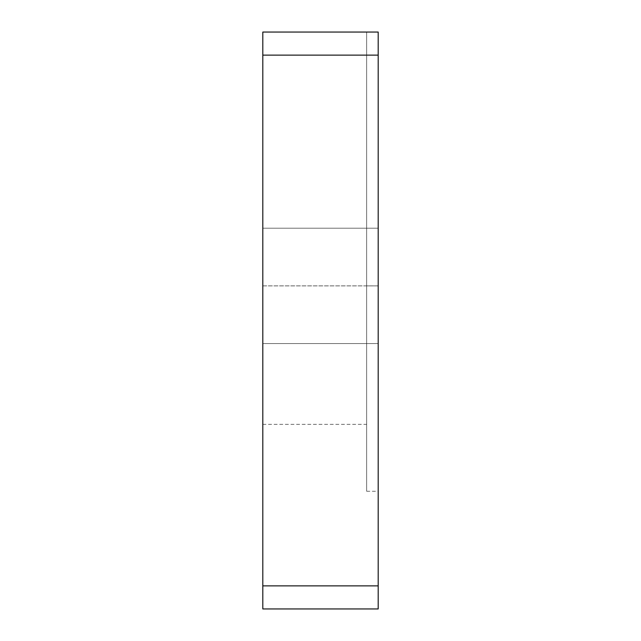 <?xml version="1.0" encoding="UTF-8"?>
<svg xmlns="http://www.w3.org/2000/svg" width="641" height="641" viewBox="0 0 641 641"><rect width="100%" height="100%" fill="white"/><g stroke="black" fill="none" stroke-linecap="round" stroke-linejoin="round"><path stroke-width="0.48" stroke-dasharray="3.21 2.4" d="M262.81 585.874L378.19 585.874L378.19 608.95L262.81 608.95L262.81 32.05L378.19 32.05L262.81 32.05L262.81 55.126L378.19 55.126L378.19 32.05L262.81 32.05L262.81 285.886L262.81 55.126L366.652 55.126L366.652 32.05L366.652 491.262L366.652 285.886L262.81 285.886L262.81 424.342L262.81 285.886L366.652 285.886L366.652 55.126L262.81 55.126M366.652 32.05L366.652 285.886L366.652 32.05M378.19 32.05L378.19 491.262L378.19 285.886L366.652 285.886L378.19 285.886L378.19 32.05M378.19 285.862L378.19 228.196L262.81 228.196L262.81 343.576L262.81 228.196L262.81 343.576L262.81 228.196L378.19 228.196L378.19 343.576L262.81 343.576L378.19 343.576L378.19 228.196L262.81 228.196L378.19 228.196L378.19 343.576L262.81 343.576L378.19 343.576L378.19 285.862L262.81 285.862M378.19 585.874L378.19 55.126M378.19 285.91L262.81 285.91M262.81 424.342L366.652 424.342M366.652 491.262L378.19 491.262"/><path stroke-width="0.96" d="M262.81 608.95L378.19 608.95L378.19 32.05L262.81 32.05L262.81 608.95M262.81 585.874L378.19 585.874M262.81 55.126L378.19 55.126"/></g></svg>
